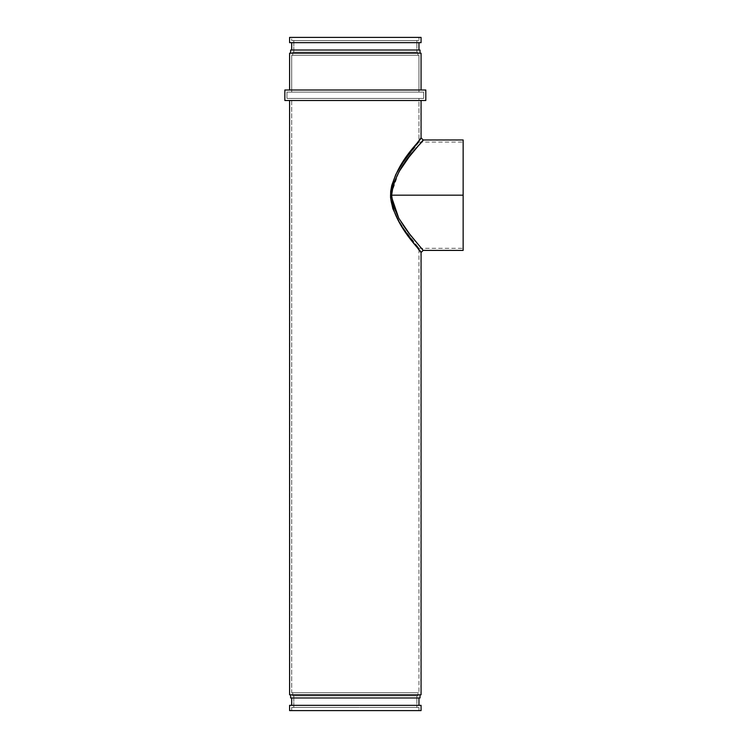 <?xml version="1.0" encoding="UTF-8"?>
<svg xmlns="http://www.w3.org/2000/svg" width="748" height="748" viewBox="0 0 748 748"><rect width="100%" height="100%" fill="white"/><g stroke="black" fill="none" stroke-linecap="round" stroke-linejoin="round"><path stroke-width="0.56" stroke-dasharray="3.74 2.81" d="M391.69 197.425C396.702 227.476 424.939 249.869 423.162 250.393C423.929 248.495 394.757 225.877 391.615 195.181L391.69 192.9L390.568 192.816C391.438 225.475 422.573 251.188 421.068 252.506L419.965 251.16M418.721 142.354L415.299 146.514L418.721 142.354M413.401 148.88L402.471 163.644L396.103 174.34L398.572 169.843L394.953 176.687L392.046 184.232L396.103 174.349L392.046 184.242L390.372 195.181L392.046 184.242L390.372 195.181L463.143 195.181L390.372 195.181L392.036 206.111L396.094 216.013L403.798 228.664L418.964 248.299L418.964 692.723L291.692 692.723L291.692 98.409L418.964 98.409L418.964 142.064L413.401 148.88M463.143 195.181L463.143 250.402L463.143 195.181L391.615 195.181L463.143 195.181L463.143 139.96L463.143 248.299L463.143 142.064L463.143 195.181L390.372 195.181L392.046 184.232L396.103 174.34L403.808 161.69L418.964 142.064L418.964 98.409L291.692 98.409L291.692 692.723L418.964 692.723L291.692 692.723L418.964 692.723L418.964 248.299L403.789 228.654L396.094 215.994L392.036 206.111L390.372 195.181L463.143 195.181L463.143 248.299L463.143 195.181M423.162 250.393L409.081 233.385L399.217 218.968L393.467 206.476L391.615 195.181L393.289 184.438L398.955 171.853L408.81 157.342L423.162 139.97L409.876 155.949L398.806 172.115L391.69 192.9L390.568 192.816L390.68 198.931L391.718 204.877L395.823 215.901L404.116 230.075L418.964 249.926M418.964 697.978L290.635 697.978L418.964 697.978M291.692 705.345L418.964 705.345L291.692 705.345M420.021 694.817L289.588 694.817L420.021 694.817M421.068 100.513L284.857 100.513L421.068 100.513M289.588 89.994L421.068 89.994L289.588 89.994M290.635 53.183L420.021 53.183L290.635 53.183M418.964 42.655L289.588 42.655L418.964 42.655M291.692 50.023L418.964 50.023L291.692 50.023M418.964 40.56L291.692 40.56L291.692 37.4L418.964 37.4L418.964 40.56L418.964 37.4L291.692 37.4L291.692 40.56L418.964 40.56M416.86 52.126L293.796 52.126L293.796 40.56L416.86 40.56L416.86 52.126L416.86 40.56L293.796 40.56L293.796 52.126L355.328 52.126L292.739 52.126L417.917 52.126L417.917 55.277L292.739 55.277L292.739 52.126L292.739 55.277L355.328 55.277L291.692 55.277L418.964 55.277L418.964 92.098L291.692 92.098L291.692 55.277L291.692 92.098L355.328 92.098L286.961 92.098L423.705 92.098L423.705 98.409L286.961 98.409L286.961 92.098L286.961 98.409L423.705 98.409L286.961 98.409L423.705 98.409L423.705 92.098L286.961 92.098L418.964 92.098L291.692 92.098L418.964 92.098L418.964 55.277L291.692 55.277L417.917 55.277L292.739 55.277L417.917 55.277L417.917 52.126L292.739 52.126L416.86 52.126M417.917 695.874L292.739 695.874L292.739 692.723L417.917 692.723L417.917 695.874L417.917 692.723L292.739 692.723L292.739 695.874L417.917 695.874M416.86 707.44L293.796 707.44L293.796 695.874L416.86 695.874L416.86 707.44L416.86 695.874L293.796 695.874L293.796 707.44L355.328 707.44L291.692 707.44L418.964 707.44L418.964 710.6L291.692 710.6L291.692 707.44L291.692 710.6L418.964 710.6L418.964 707.44L291.692 707.44L416.86 707.44M418.964 707.44L361.565 707.44L418.964 707.44M416.86 695.874L293.796 695.874L416.86 695.874M417.917 692.723L292.739 692.723L417.917 692.723M418.964 98.409L291.692 98.409L418.964 98.409M423.705 92.098L362.032 92.098L423.705 92.098M418.964 55.277L361.565 55.277L418.964 55.277M417.917 52.126L361.462 52.126L417.917 52.126M416.86 40.56L293.796 40.56L416.86 40.56M421.068 37.4L289.588 37.4L421.068 37.4M418.964 37.4L291.692 37.4L418.964 37.4M420.021 50.023L290.635 50.023L420.021 50.023M418.964 50.023L292.001 50.023L418.964 50.023M421.068 53.183L289.588 53.183L421.068 53.183M420.021 53.183L290.953 53.183L420.021 53.183M425.808 89.994L284.857 89.994L425.808 89.994M421.068 89.994L289.906 89.994L421.068 89.994M420.067 139.081L405.36 158.445L397.31 171.507L392.868 181.605L390.568 192.816C395.047 162.559 422.115 139.035 421.068 137.856M421.068 705.345L289.588 705.345L421.068 705.345M418.964 705.345L292.001 705.345L418.964 705.345M421.068 710.6L289.588 710.6L421.068 710.6M291.692 710.6L418.964 710.6L291.692 710.6M390.484 197.977L390.372 195.181L390.484 197.977M391.344 203.465L390.811 200.754L391.344 203.465M392.896 208.711L392.036 206.111L392.896 208.711M394.944 213.657L399.862 222.661L394.944 213.657M401.171 224.737L399.862 222.652L401.171 224.737M403.798 228.664L402.489 226.738L403.798 228.664M406.388 232.31L411.269 238.78L406.388 232.31M413.42 241.511L411.269 238.78L413.42 241.511M416.851 245.746L418.721 248.009L416.851 245.746M418.964 248.299L463.143 248.299M418.964 142.064L463.143 142.064"/><path stroke-width="1.12" d="M421.068 252.506L421.068 694.817L289.588 694.817L289.588 100.513L289.588 694.817L421.068 694.817L421.068 252.506C422.143 251.365 395.009 227.757 390.559 197.509L391.69 197.425L398.778 218.21L409.895 234.433L423.172 250.402L421.068 252.506L408.053 235.732L399.909 223.465L392.859 208.72L390.559 197.509L390.68 191.394L391.737 185.429L395.842 174.415L404.126 160.259L421.068 137.856L421.068 100.513L421.068 137.856L420.03 139.137M423.013 140.138L409.062 157.015L399.226 171.386L393.467 183.858L391.615 195.181L463.143 195.181L463.143 250.402L463.143 195.181L391.615 195.181L393.261 205.84L398.908 218.435L408.773 232.974L423.003 250.215M289.588 705.345L289.588 710.6L421.068 710.6L421.068 705.345L289.588 705.345L421.068 705.345L421.068 710.6L289.588 710.6L289.588 705.345M291.692 697.978L291.692 705.345L291.692 697.978M418.964 705.345L418.964 697.978L418.964 705.345M290.635 694.817L290.635 697.978L420.021 697.978L420.021 694.817L420.021 697.978L290.635 697.978L290.635 694.817M284.857 89.994L284.857 100.513L425.808 100.513L425.808 89.994L284.857 89.994L425.808 89.994L425.808 100.513L284.857 100.513L284.857 89.994M289.588 53.183L289.588 89.994L289.588 53.183L421.068 53.183L289.588 53.183M421.068 89.994L421.068 53.183L421.068 89.994M290.635 50.023L290.635 53.183L290.635 50.023L420.021 50.023L290.635 50.023M420.021 53.183L420.021 50.023L420.021 53.183M291.692 42.655L291.692 50.023L291.692 42.655M418.964 50.023L418.964 42.655L418.964 50.023M289.588 37.4L289.588 42.655L421.068 42.655L421.068 37.4L289.588 37.4L421.068 37.4L421.068 42.655L289.588 42.655L289.588 37.4M418.646 249.523L420.03 251.234M463.143 195.181L463.143 139.96L463.143 195.181M391.69 192.9C396.767 162.765 424.986 140.446 423.162 139.97C423.807 142.017 394.804 164.429 391.615 195.181L391.69 197.425L390.559 197.509C391.531 164.747 422.545 139.231 421.068 137.856L423.172 139.96L463.143 139.96M463.143 250.402L423.172 250.402"/></g></svg>
